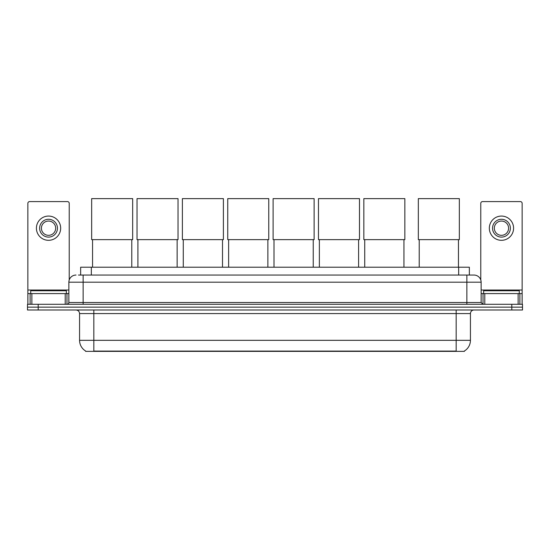 <?xml version="1.0" encoding="UTF-8"?>
<svg xmlns="http://www.w3.org/2000/svg" width="550" height="550" viewBox="0 0 550 550"><rect width="100%" height="100%" fill="white"/><g stroke="black" fill="none" stroke-linecap="round" stroke-linejoin="round"><path stroke-width="0.82" d="M80.644 275.055L80.644 267.211L469.356 267.211L469.356 275.055M464.372 351.024L464.372 351.374L85.628 351.374L85.628 351.024M85.738 351.086A12.485 12.485 0 0 1 79.564 340.319L93.83 340.319L93.83 351.086L456.17 351.086L456.17 340.319L470.436 340.319L470.436 313.569A3.568 3.568 0 0 1 473.997 310.001M79.564 340.319L79.564 313.569C79.358 311.403 78.169 310.214 76.003 310.001M464.262 351.086A12.485 12.485 0 0 0 470.436 340.319M38.198 304.294L522.5 304.294L522.5 307.147L27.5 307.147L27.5 310.001L38.198 310.001L38.198 307.147L27.5 307.147L27.5 304.294L38.198 304.294L38.198 307.147L522.5 307.147L522.5 310.001L38.198 310.001M78.664 275.055L473.997 275.055A7.129 7.129 0 0 1 481.133 282.184L481.133 302.514L482.914 304.294M78.499 275.055L83.133 275.055L83.133 282.184L68.867 282.184L68.867 302.514A1.781 1.781 0 0 1 67.086 304.294M76.003 275.055A7.129 7.129 0 0 0 68.867 282.184M481.133 282.184L466.868 282.184L466.868 275.055L473.997 275.055M66.371 293.597L66.371 290.744L30.711 290.744L30.711 293.597M65.216 304.294L65.216 293.597L31.866 293.597L31.866 304.294M69.224 279.957L69.224 203.369A1.781 1.781 0 0 0 67.444 201.589L29.638 201.589A1.781 1.781 0 0 0 27.858 203.369L27.858 293.597L31.866 293.597M65.216 293.597L68.867 293.597M27.858 304.294L27.858 293.597M48.544 219.278A8.917 8.917 0 0 0 39.627 228.195A8.917 8.917 0 0 0 48.544 237.105A8.917 8.917 0 0 0 57.454 228.195A8.917 8.917 0 0 0 48.544 219.278M48.544 221.059A7.129 7.129 0 0 0 41.408 228.195A7.129 7.129 0 0 0 48.544 235.324A7.129 7.129 0 0 0 55.674 228.195A7.129 7.129 0 0 0 48.544 221.059M48.544 240.316A12.128 12.128 0 0 0 60.665 228.195A12.128 12.128 0 0 0 48.544 216.067A12.128 12.128 0 0 0 36.417 228.195A12.128 12.128 0 0 0 48.544 240.316M519.289 293.597L519.289 290.744L483.629 290.744L483.629 293.597M92.551 239.642L92.551 267.211M131.78 239.642L131.78 267.211M91.657 198.626L132.667 198.626L132.667 239.642L91.657 239.642L91.657 198.626M137.912 239.642L137.912 267.211M177.141 239.642L177.141 267.211M137.019 198.626L178.035 198.626L178.035 239.642L137.019 239.642L137.019 198.626M183.274 239.642L183.274 267.211M222.502 239.642L222.502 267.211M182.387 198.626L223.396 198.626L223.396 239.642L182.387 239.642L182.387 198.626M228.635 239.642L228.635 267.211M267.871 239.642L267.871 267.211M227.748 198.626L268.757 198.626L268.757 239.642L227.748 239.642L227.748 198.626M274.003 239.642L274.003 267.211M313.232 239.642L313.232 267.211M273.109 198.626L314.119 198.626L314.119 239.642L273.109 239.642L273.109 198.626M319.364 239.642L319.364 267.211M358.593 239.642L358.593 267.211M318.471 198.626L359.487 198.626L359.487 239.642L318.471 239.642L318.471 198.626M364.726 239.642L364.726 267.211M403.954 239.642L403.954 267.211M363.839 198.626L404.848 198.626L404.848 239.642L363.839 239.642L363.839 198.626M419.224 239.642L419.224 267.211M458.453 239.642L458.453 267.211M418.33 198.626L459.339 198.626L459.339 239.642L418.33 239.642L418.33 198.626M518.134 304.294L518.134 293.597L484.784 293.597L484.784 304.294M518.134 293.597L522.143 293.597L522.143 203.369A1.781 1.781 0 0 0 520.362 201.589L482.556 201.589A1.781 1.781 0 0 0 480.776 203.369L480.776 279.957M481.133 293.597L484.784 293.597M522.143 293.597L522.143 304.294M501.456 219.278A8.917 8.917 0 0 0 492.546 228.195A8.917 8.917 0 0 0 501.456 237.105A8.917 8.917 0 0 0 510.373 228.195A8.917 8.917 0 0 0 501.456 219.278M501.456 221.059A7.129 7.129 0 0 0 494.326 228.195A7.129 7.129 0 0 0 501.456 235.324A7.129 7.129 0 0 0 508.592 228.195A7.129 7.129 0 0 0 501.456 221.059M501.456 240.316A12.128 12.128 0 0 0 513.583 228.195A12.128 12.128 0 0 0 501.456 216.067A12.128 12.128 0 0 0 489.335 228.195A12.128 12.128 0 0 0 501.456 240.316M454.74 351.374L454.74 351.024M95.26 351.374L95.26 351.024M91.341 275.055L91.341 267.211M458.659 275.055L458.659 267.211M456.17 310.001L456.17 313.569L79.564 313.569M470.436 313.569L456.17 313.569L456.17 340.319L93.83 340.319L93.83 310.001M511.803 310.001L511.803 304.294M83.133 304.294L83.133 302.514L481.133 302.514M68.867 302.514L83.133 302.514L83.133 282.184L466.868 282.184L466.868 304.294M68.867 290.029L27.858 290.029M66.969 293.597L66.969 304.294M27.885 293.597L27.885 304.294M30.112 304.294L30.112 293.597M522.143 290.029L481.133 290.029M522.115 304.294L522.115 293.597M519.888 293.597L519.888 304.294M483.031 304.294L483.031 293.597"/></g></svg>
